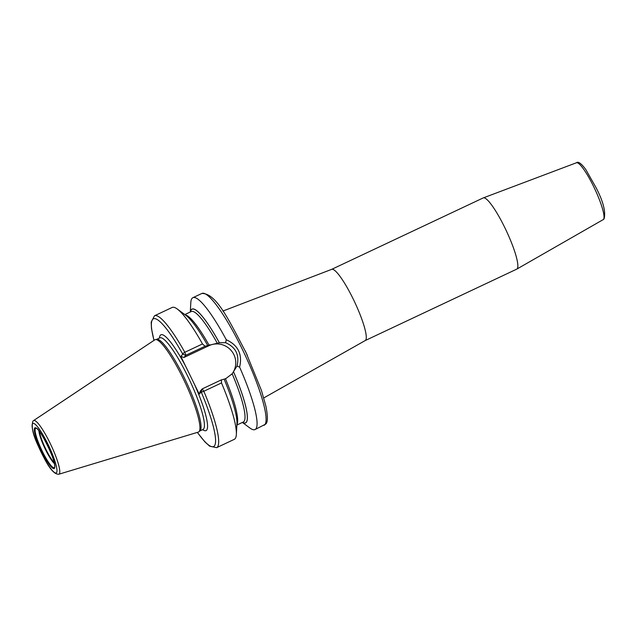 <?xml version="1.0" encoding="UTF-8"?>
<svg xmlns="http://www.w3.org/2000/svg" width="637" height="637" viewBox="0 0 637 637"><rect width="100%" height="100%" fill="white"/><g stroke="black" fill="none" stroke-linecap="round" stroke-linejoin="round"><path stroke-width="0.96" d="M33.554 420.595L154.799 339.839A51.024 8.958 64.8 0 1 155.412 339.593A51.024 8.958 64.8 0 1 184.555 381.412A51.024 8.958 64.8 0 1 199.062 431.607A51.024 8.958 -115.2 0 1 198.871 431.79A51.024 8.958 -115.2 0 1 198.29 432.109L58.827 474.231A29.66 5.207 -115.2 0 0 59.281 473.936A29.66 5.207 64.8 0 0 50.379 443.774A29.66 5.207 64.8 0 0 33.554 420.595L32.909 421.161C29.859 431.504 38.451 446.203 44.51 458.767C49.981 469.373 54.758 474.525 58.827 474.231M198.871 431.79L199.978 430.851A50.642 8.894 -115.2 0 0 200.161 430.66A50.642 8.894 64.8 0 0 185.773 380.846A50.642 8.894 64.8 0 0 156.845 339.338L155.412 339.593M221.501 382.933A72.889 12.804 64.8 0 1 236.359 434.418L236.948 423.645A62.912 11.052 64.8 0 0 224.12 379.182L221.437 379.835L221.501 382.933L203.832 391.261A2.317 0.51 157.1 0 1 201.188 391.93L199.246 394.128L194.484 384.366L180.844 356.394L182.779 354.188A2.317 0.844 -29.2 0 1 184.818 352.277L202.494 343.948L205.058 346.241L207.742 345.588A62.912 11.052 64.8 0 0 185.94 315.411L177.245 309.009A72.889 12.804 64.8 0 1 202.494 343.948M190.455 311.923A62.792 11.028 64.8 0 1 219.335 342.746L207.742 345.588M154.027 340.349A70.58 12.398 -115.2 0 1 182.779 354.188L185.853 355.287L184.818 352.277A72.889 12.804 -115.2 0 0 154.472 315.793L172.149 307.464A72.889 12.804 64.8 0 1 177.245 309.009M236.359 434.418A72.889 12.804 64.8 0 1 234.297 439.339L216.628 447.668A72.889 12.804 -115.2 0 0 203.832 391.261L202.24 388.881L200.297 391.086L199.246 394.128M190.296 311.995L190.813 302.615A72.889 12.804 64.8 0 1 192.087 298.299A72.889 12.804 64.8 0 1 192.876 297.694A72.889 12.804 64.8 0 1 226.262 339.736L225.609 342.698L219.351 342.73A62.912 11.052 -115.2 0 0 190.375 311.955M225.609 342.698C235.889 347.269 239.687 355.056 237.004 366.068L239.616 367.119A72.889 12.804 64.8 0 1 255.811 428.964A72.889 12.804 64.8 0 1 255.023 429.569A72.889 12.804 64.8 0 1 249.927 428.024L242.363 422.45M224.105 379.198L226.127 378.394L232.171 373.792L237.004 366.068M232.059 373.919L232.171 373.792A61.056 10.725 -115.2 0 1 243.302 422.005L236.876 425.038M242.442 422.411A62.912 11.052 -115.2 0 0 233.612 371.976M231.629 374.397A18.736 18.393 41.4 0 0 208.968 345.684L183.918 357.492L185.853 355.287L205.058 346.241M221.437 379.835L202.24 388.881L201.188 391.93A70.58 12.398 -115.2 0 1 215.529 442.389A70.58 12.398 -115.2 0 1 197.406 432.38M183.918 357.492L180.844 356.394M226.262 339.736C238.15 345.182 242.601 354.315 239.616 367.119M516.758 269.132A39.351 6.911 -115.2 0 0 516.846 269.085A39.351 6.911 -115.2 0 0 517.18 268.806A39.351 6.911 64.8 0 0 505.706 229.487A39.351 6.911 64.8 0 0 483.292 197.9A39.351 6.911 64.8 0 0 483.196 197.932L331.63 269.371A39.351 6.911 64.8 0 1 354.013 300.68A39.351 6.911 64.8 0 1 365.606 340.246A39.351 6.911 64.8 0 1 365.184 340.572L516.758 269.132M32.583 423.661A27.367 4.809 -115.2 0 0 41.094 452.103A27.367 4.809 -115.2 0 0 56.51 472.718A27.367 4.809 64.8 0 0 47.998 444.268A27.367 4.809 64.8 0 0 32.583 423.661M34.701 428A22.526 3.957 64.8 0 1 47.393 444.96A22.526 3.957 64.8 0 1 54.4 468.378A22.526 3.957 64.8 0 1 41.708 451.41A22.526 3.957 64.8 0 1 34.701 428M156.63 339.378L159.839 337.865A50.642 8.894 64.8 0 1 188.648 378.147A50.642 8.894 64.8 0 1 203.561 429.059A50.642 8.894 -115.2 0 1 203.02 429.481L203.155 429.41M185.606 366.156A52.951 9.3 64.8 0 0 160.341 335.237A52.951 9.3 -115.2 0 0 159.441 338.056M202.622 429.664A52.951 9.3 -115.2 0 0 206.635 430.166A52.951 9.3 64.8 0 0 194.484 384.366M264.044 425.317A72.889 12.804 -115.2 0 0 264.825 424.712A72.889 12.804 64.8 0 0 243.358 351.433A72.889 12.804 64.8 0 0 201.889 293.45C216.628 293.275 229.28 320.976 246.057 352.659L261.425 390.393L265.908 406.247C267.978 416.789 267.858 422.761 265.557 424.17L255.023 429.569M209.04 345.135A61.056 10.725 -115.2 0 0 185.208 314.869M236.9 424.545A61.056 10.725 -115.2 0 0 225.426 378.728M217.153 342.993A61.056 10.725 -115.2 0 0 191.243 311.549L184.81 314.582M233.596 371.992A62.792 11.028 64.8 0 1 242.522 422.379M208.968 345.684L209.748 344.808M245.165 350.796A48.802 8.576 64.8 0 1 247.363 355.454M576.429 162.769C578.157 161.153 581.302 163.446 585.865 169.633L596.312 188.13C603.335 201.762 605.914 212.017 604.059 218.921L603.215 219.606A31.42 5.518 -115.2 0 0 603.486 219.383A31.42 5.518 -115.2 0 0 594.329 187.987A31.42 5.518 -115.2 0 0 576.429 162.769L483.292 197.9M35.465 428.526A21.722 3.814 64.8 0 1 36.102 428.279C38.849 426.121 57.672 463.704 54.527 467.375A21.722 3.814 64.8 0 1 54.456 467.462A21.722 3.814 -115.2 0 1 42.217 451.107A21.722 3.814 -115.2 0 1 35.465 428.526M38.913 430.811A19.811 3.48 -115.2 0 0 44.765 448.09A19.811 3.48 -115.2 0 0 54.36 463.593M39.462 431.512A19.683 3.456 -115.2 0 0 45.195 447.883A19.683 3.456 -115.2 0 0 54.177 462.725M199.811 430.994L203.02 429.481M154.472 315.793L151.184 322.139L151.479 328.557L153.963 340.397M216.628 447.668L209.645 446.171L204.875 441.855L197.335 432.404M192.876 297.694L201.889 293.45M222.831 311.079L331.63 269.371M263.774 397.942L365.184 340.572M603.215 219.606L516.846 269.085"/></g></svg>
